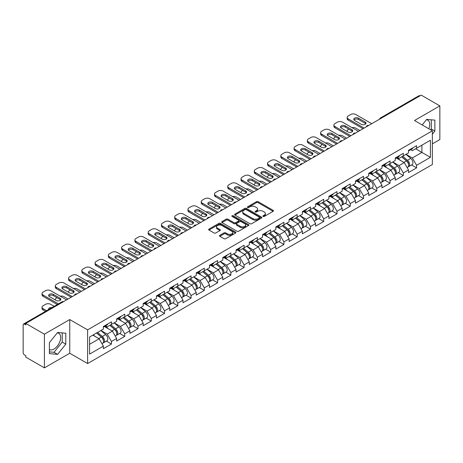 <?xml version="1.0" encoding="UTF-8"?>
<svg xmlns="http://www.w3.org/2000/svg" width="463" height="463" viewBox="0 0 463 463"><rect width="100%" height="100%" fill="white"/><g stroke="black" fill="none" stroke-linecap="round" stroke-linejoin="round"><path stroke-width="0.69" d="M263.117 216.441A0.828 0.475 0 0 0 264.286 216.441L273.153 211.319A1.181 0.683 0 0 0 273.5 210.839A1.181 0.683 0 0 0 273.153 210.358L258.128 201.683A1.181 0.683 0 0 0 256.461 201.683L247.589 206.805A0.828 0.475 0 0 0 247.346 207.14A0.828 0.475 0 0 0 247.589 207.476A0.828 0.475 0 0 0 248.758 207.476L249.904 206.816A3.779 2.182 0 0 1 255.252 206.816L256.502 207.54A3.779 2.182 0 0 1 257.607 209.079A3.779 2.182 0 0 1 256.502 210.624L255.356 211.284A0.828 0.475 0 0 0 255.113 211.62A0.828 0.475 0 0 0 255.356 211.961A0.828 0.475 0 0 0 256.519 211.961L257.671 211.296A3.779 2.182 0 0 1 263.013 211.296L264.263 212.019A3.779 2.182 0 0 1 265.368 213.559A3.779 2.182 0 0 1 264.263 215.104L263.117 215.764A0.828 0.475 0 0 0 262.874 216.105A0.828 0.475 0 0 0 263.117 216.441L263.117 215.764M49.385 349.513A9.382 5.417 120 0 0 54.021 349.015A9.382 5.417 120 0 0 60.149 340.751A9.382 5.417 120 0 0 58.708 333.233A9.382 5.417 120 0 0 57.325 332.81M426.4 119.72A9.382 5.417 -60 0 1 427.789 120.148A9.382 5.417 -60 0 1 428.842 128.789M219.815 235.32A1.181 0.683 0 0 0 219.468 235.8A1.181 0.683 0 0 0 219.815 236.286L224.028 238.717A1.181 0.683 0 0 0 225.701 238.717L235.551 233.034A1.181 0.683 0 0 0 235.893 232.548A1.181 0.683 0 0 0 235.551 232.067L220.527 223.392A1.181 0.683 0 0 0 218.854 223.392L209.004 229.081A1.181 0.683 0 0 0 208.657 229.561A1.181 0.683 0 0 0 209.004 230.042L214.097 232.982A1.181 0.683 0 0 0 215.764 232.982L219.983 230.551A1.181 0.683 0 0 0 220.33 230.065A1.181 0.683 0 0 0 219.983 229.584L217.46 228.126A3.16 1.823 0 0 1 216.534 226.841A3.16 1.823 0 0 1 218.484 225.157A3.16 1.823 0 0 1 221.922 225.55L231.813 231.263A3.16 1.823 0 0 1 232.739 232.548A3.16 1.823 0 0 1 230.788 234.232A3.16 1.823 0 0 1 227.35 233.838L225.701 232.889A1.181 0.683 0 0 0 224.028 232.889L219.815 235.32L219.815 236.286M69.751 319.557L44.407 334.188L25.789 323.434L421.226 95.129L439.85 105.882L414.507 120.513L432.367 130.826L87.611 329.87L69.751 319.557L69.751 353.24L87.611 363.548L87.611 329.87M249.991 223.727A1.181 0.683 0 0 0 251.658 223.727L261.508 218.044A1.181 0.683 0 0 0 261.855 217.564A1.181 0.683 0 0 0 261.508 217.078L246.484 208.402A1.181 0.683 0 0 0 244.817 208.402L234.967 214.091A1.181 0.683 0 0 0 234.619 214.572A1.181 0.683 0 0 0 234.967 215.058L249.991 223.727M232.414 216.62A0.828 0.475 0 0 1 233.254 216.736L248.515 225.545L238.682 231.222A1.181 0.683 0 0 1 237.01 231.222L221.985 222.547L221.985 221.586A1.181 0.683 0 0 0 221.638 222.066A1.181 0.683 0 0 0 221.985 222.547M221.985 221.586L226.199 219.149A1.181 0.683 0 0 1 227.871 219.149L233.965 222.668A1.181 0.683 0 0 0 235.632 222.668L238.428 221.054A1.181 0.683 0 0 0 238.775 220.573A1.181 0.683 0 0 0 238.428 220.093L232.085 216.429A0.828 0.475 0 0 1 231.841 216.094A0.828 0.475 0 0 1 232.351 215.648A0.828 0.475 0 0 1 233.254 215.752L248.527 224.572A1.181 0.683 0 0 1 248.874 225.053A1.181 0.683 0 0 1 248.527 225.539L248.527 224.572M87.611 363.548L432.367 164.504L432.367 130.826M106.421 341.121L111.467 344.032L111.467 341.48L107.213 334.112L100.922 330.484M111.467 344.032L103.388 348.697L103.388 346.145L89.567 354.12L89.567 337.035L103.388 329.06L103.388 326.502L111.467 321.837L111.467 324.395L116.653 321.397L116.653 318.845L124.732 314.18L124.732 316.733L129.918 313.74L129.918 311.188L137.997 306.523L137.997 309.076L143.183 306.078L143.183 303.525L151.262 298.861L151.262 301.413L156.453 298.421L156.453 295.869L164.533 291.204L164.533 293.756L169.718 290.758L169.718 288.206L177.798 283.541L177.798 286.099L182.983 283.101L182.983 280.549L191.063 275.884L191.063 278.437L196.248 275.444L196.248 272.892L204.328 268.227L204.328 270.78L209.519 267.782L209.519 265.23L217.598 260.565L217.598 263.117L222.784 260.125L222.784 257.573L230.863 252.908L230.863 255.46L236.049 252.462L236.049 249.91L244.128 245.245L244.128 247.798L249.314 244.805L249.314 242.253L257.393 237.588L257.393 240.141L262.585 237.149L262.585 234.591L270.664 229.932L270.664 232.484L275.85 229.486L275.85 226.934L283.929 222.269L283.929 224.821L289.115 221.829L289.115 219.277L297.194 214.612L297.194 217.164L302.38 214.166L302.38 211.614L310.459 206.949L310.459 209.502L315.65 206.51L315.65 203.957L323.73 199.293L323.73 201.845L328.915 198.847L328.915 196.295L336.995 191.63L336.995 194.188L342.18 191.19L342.18 188.638L350.26 183.973L350.26 186.525L355.445 183.533L355.445 180.981L363.524 176.316L363.524 178.868L368.716 175.871L368.716 173.318L376.789 168.654L376.789 171.206L381.981 168.214L381.981 165.661L390.06 160.997L390.06 163.549L395.246 160.551L395.246 157.999L403.325 153.334L403.325 155.886L408.511 152.894L408.511 150.342L416.59 145.677L416.59 148.229L430.411 140.254L430.411 157.339L416.59 165.314L412.342 157.952L406.045 154.318M411.543 164.955L416.59 167.866L416.59 165.314M416.59 167.866L408.511 172.531L408.511 169.979L403.325 172.977L399.071 165.609L392.78 161.975M398.278 172.618L403.325 175.529L403.325 172.977M403.325 175.529L395.246 180.194L395.246 177.642L390.06 180.634L385.806 173.272L379.515 169.637M385.013 180.275L390.06 183.186L390.06 180.634M390.06 183.186L381.981 187.851L381.981 185.298L376.789 188.296L372.541 180.929L366.245 177.294M371.748 187.932L376.789 190.849L376.789 188.296M376.789 190.849L368.716 195.513L368.716 192.961L363.524 195.953L359.276 188.586L352.98 184.957M358.478 195.594L363.524 198.505L363.524 195.953M363.524 198.505L355.445 203.17L355.445 200.618L350.26 203.61L346.006 196.248L339.715 192.614M345.213 203.251L350.26 206.168L350.26 203.61M350.26 206.168L342.18 210.833L342.18 208.275L336.995 211.273L332.741 203.905L326.45 200.276M331.948 210.914L336.995 213.825L336.995 211.273M336.995 213.825L328.915 218.49L328.915 215.937L323.73 218.93L319.476 211.568L313.179 207.933M318.683 218.571L323.73 221.482L323.73 218.93M323.73 221.482L315.65 226.147L315.65 223.594L310.459 226.592L306.211 219.225L299.914 215.59M305.412 226.228L310.459 229.144L310.459 226.592M310.459 229.144L302.38 233.809L302.38 231.257L297.194 234.249L292.94 226.887L286.649 223.253M292.147 233.89L297.194 236.801L297.194 234.249M297.194 236.801L289.115 241.466L289.115 238.914L283.929 241.912L279.675 234.544L273.384 230.91M278.882 241.547L283.929 244.464L283.929 241.912M283.929 244.464L275.85 249.129L275.85 246.571L270.664 249.569L266.41 242.201L260.113 238.572M265.617 249.21L270.664 252.121L270.664 249.569M270.664 252.121L262.585 256.786L262.585 254.233L257.393 257.225L253.145 249.864L246.848 246.229M252.347 256.867L257.393 259.778L257.393 257.225M257.393 259.778L249.314 264.442L249.314 261.89L244.128 264.888L239.875 257.521L233.584 253.886M239.082 264.529L244.128 267.44L244.128 264.888M244.128 267.44L236.049 272.105L236.049 269.553L230.863 272.545L226.61 265.183L220.319 261.549M225.817 272.186L230.863 275.097L230.863 272.545M230.863 275.097L222.784 279.762L222.784 277.21L217.598 280.208L213.345 272.84L207.048 269.206M212.552 279.843L217.598 282.76L217.598 280.208M217.598 282.76L209.519 287.425L209.519 284.872L204.328 287.864L200.08 280.497L193.783 276.868M199.287 287.506L204.328 290.417L204.328 287.864M204.328 290.417L196.248 295.081L196.248 292.529L191.063 295.521L186.809 288.16L180.518 284.525M186.016 295.162L191.063 298.079L191.063 295.521M191.063 298.079L182.983 302.738L182.983 300.186L177.798 303.184L173.544 295.816L167.253 292.188M172.751 302.825L177.798 305.736L177.798 303.184M177.798 305.736L169.718 310.401L169.718 307.849L164.533 310.841L160.279 303.479L153.988 299.845M159.486 310.482L164.533 313.393L164.533 310.841M164.533 313.393L156.453 318.058L156.453 315.506L151.262 318.503L147.014 311.136L140.717 307.501M146.221 318.139L151.262 321.056L151.262 318.503M151.262 321.056L143.183 325.72L143.183 323.168L137.997 326.16L133.743 318.799L127.452 315.164M132.95 325.802L137.997 328.713L137.997 326.16M137.997 328.713L129.918 333.377L129.918 330.825L124.732 333.817L120.478 326.456L114.187 322.821M119.686 333.458L124.732 336.375L124.732 333.817M124.732 336.375L116.653 341.04L116.653 338.482L111.467 341.48M105.57 325.9L107.213 326.849L111.467 324.395M107.213 334.112L112.399 331.12L104.464 326.537M116.653 338.482L112.399 331.12M118.835 318.237L120.478 319.186L124.732 316.733M120.478 326.456L125.664 323.458L117.729 318.88M129.918 330.825L125.664 323.458M132.1 310.58L133.743 311.53L137.997 309.076M133.743 318.799L138.935 315.801L130.994 311.217M143.183 323.168L138.935 315.801M145.37 302.924L147.014 303.873L151.262 301.413M147.014 311.136L152.2 308.144L144.265 303.56M156.453 315.506L152.2 308.144M158.635 295.261L160.279 296.21L164.533 293.756M160.279 303.479L165.465 300.481L157.53 295.898M169.718 307.849L165.465 300.481M171.9 287.604L173.544 288.553L177.798 286.099M173.544 295.816L178.73 292.824L170.795 288.241M182.983 300.186L178.73 292.824M185.165 279.941L186.809 280.891L191.063 278.437M186.809 288.16L192 285.162L184.06 280.584M196.248 292.529L192 285.162M198.436 272.285L200.08 273.234L204.328 270.78M200.08 280.497L205.265 277.505L197.331 272.921M209.519 284.872L205.265 277.505M211.701 264.622L213.345 265.571L217.598 263.117M213.345 272.84L218.53 269.848L210.596 265.264M222.784 277.21L218.53 269.848M224.966 256.965L226.61 257.914L230.863 255.46M226.61 265.183L231.795 262.185L223.861 257.602M236.049 269.553L231.795 262.185M238.231 249.308L239.875 250.257L244.128 247.798M239.875 257.521L245.066 254.528L237.125 249.945M249.314 261.89L245.066 254.528M251.502 241.645L253.145 242.595L257.393 240.141M253.145 249.864L258.331 246.866L250.396 242.288M262.585 254.233L258.331 246.866M264.767 233.989L266.41 234.938L270.664 232.484M266.41 242.201L271.596 239.209L263.661 234.625M275.85 246.571L271.596 239.209M278.031 226.326L279.675 227.275L283.929 224.821M279.675 234.544L284.861 231.546L276.926 226.968M289.115 238.914L284.861 231.546M291.296 218.669L292.94 219.618L297.194 217.164M292.94 226.887L298.131 223.889L290.191 219.306M302.38 231.257L298.131 223.889M304.567 211.012L306.211 211.961L310.459 209.502M306.211 219.225L311.396 216.233L303.456 211.649M315.65 223.594L311.396 216.233M317.832 203.35L319.476 204.299L323.73 201.845M319.476 211.568L324.661 208.57L316.727 203.986M328.915 215.937L324.661 208.57M331.097 195.693L332.741 196.642L336.995 194.188M332.741 203.905L337.926 200.913L329.992 196.329M342.18 208.275L337.926 200.913M344.362 188.03L346.006 188.979L350.26 186.525M346.006 196.248L351.197 193.25L343.257 188.672M355.445 200.618L351.197 193.25M357.633 180.373L359.276 181.322L363.524 178.868M359.276 188.586L364.462 185.594L356.522 181.01M368.716 192.961L364.462 185.594M370.898 172.716L372.541 173.666L376.789 171.206M372.541 180.929L377.727 177.937L369.792 173.353M381.981 185.298L377.727 177.937M384.163 165.054L385.806 166.003L390.06 163.549M385.806 173.272L390.992 170.274L383.057 165.69M395.246 177.642L390.992 170.274M397.428 157.397L399.071 158.346L403.325 155.886M399.071 165.609L404.263 162.617L396.322 158.033M408.511 169.979L404.263 162.617M419.953 95.864L381.425 118.106M380.881 118.424A1.806 1.042 120 0 1 381.344 118.059A1.806 1.042 60 0 0 380.441 117.972L418.963 95.731A1.806 1.042 60 0 1 419.866 95.818M410.693 149.734L412.342 150.683L416.59 148.229M412.342 157.952L421.909 152.425L421.909 145.162L430.411 140.254M415.612 148.797L430.411 157.339M432.367 143.883L439.85 139.566L439.85 105.882M44.407 334.188L44.407 367.871L25.789 357.118L25.789 355.642L24.423 354.861A1.806 1.042 -120 0 1 23.15 352.65L23.15 324.858A1.806 1.042 -120 0 1 23.526 324.036A1.806 1.042 -120 0 1 24.423 324.123L25.789 324.91L25.789 323.434M44.407 367.871L69.751 353.24M89.567 344.304L99.134 338.777L92.843 335.148M103.388 346.145L99.134 338.777M432.367 134.189L434.873 131.07L434.873 120.125L426.666 119.39L422.198 124.952M65.798 333.21L57.591 332.475L49.385 342.684L49.385 353.628L57.591 354.363L65.798 344.154L65.798 333.21M263.447 216.557L264.263 216.088A3.779 2.182 0 0 0 265.368 214.543L265.368 213.559M257.607 209.079L257.607 210.063A3.779 2.182 0 0 1 256.502 211.603L255.686 212.077M273.153 210.358L273.153 211.319L258.128 202.667A1.181 0.683 0 0 0 256.461 202.667L247.919 207.592M261.508 217.078L261.508 218.044L246.484 209.386A1.181 0.683 0 0 0 244.817 209.386L234.978 215.064L234.967 214.091M259.425 217.899A0.828 0.475 0 0 0 259.668 217.564A0.828 0.475 0 0 0 259.425 217.222L246.235 209.612A0.828 0.475 0 0 0 245.066 209.612L243.856 210.306A3.779 2.182 0 0 0 242.751 211.851A3.779 2.182 0 0 0 243.856 213.391L252.867 218.6A3.779 2.182 0 0 0 258.215 218.6L259.425 217.899L259.425 218.883A0.828 0.475 0 0 0 259.668 218.542L259.668 217.564M242.751 211.851L242.751 212.835A3.779 2.182 0 0 0 243.856 214.375L243.856 213.391M259.425 218.883L258.215 219.578A3.779 2.182 0 0 1 252.867 219.578L243.856 214.375M222.003 222.558L226.199 220.133L226.199 219.149M238.775 220.573L238.775 221.557A1.181 0.683 0 0 1 238.428 222.037L235.632 223.652A1.181 0.683 0 0 1 233.965 223.652L227.871 220.133A1.181 0.683 0 0 0 226.199 220.133M240.285 226.32A3.16 1.823 0 0 0 243.729 226.714A3.16 1.823 0 0 0 245.679 225.03A3.16 1.823 0 0 0 244.753 223.745L241.269 221.731A1.181 0.683 0 0 0 239.597 221.731L236.801 223.345A1.181 0.683 0 0 0 236.454 223.826A1.181 0.683 0 0 0 236.801 224.306L240.285 226.32L240.285 227.304A3.16 1.823 0 0 0 243.729 227.698A3.16 1.823 0 0 0 245.679 226.013L245.679 225.03M236.454 223.826L236.454 224.81A1.181 0.683 0 0 0 236.801 225.29L236.801 224.306M240.285 227.304L236.801 225.29M232.739 232.548L232.739 233.531A3.16 1.823 0 0 1 230.788 235.216A3.16 1.823 0 0 1 227.35 234.822L225.701 233.867A1.181 0.683 0 0 0 224.028 233.867L219.832 236.292M216.534 226.841L216.534 227.819A3.16 1.823 0 0 0 217.46 229.11L217.46 228.126M219.966 230.557L217.46 229.11M235.534 233.039L220.527 224.376A1.181 0.683 0 0 0 218.854 224.376L209.021 230.053L209.004 229.081M430.642 129.831L431.302 129.003L431.302 119.807M431.302 129.003L434.873 131.07M49.385 351.886L54.021 352.297L62.227 342.088L62.227 332.891M62.227 342.088L65.798 344.154M54.021 352.297L57.591 354.363M407.498 161.639L406.908 161.298M408.262 166.697A3.97 2.292 -120 0 0 408.841 166.518A3.97 2.292 -120 0 0 409.552 163.746A3.97 2.292 -120 0 0 407.486 160.291L402.7 156.251M408.841 166.518L412.111 164.631A3.97 2.292 -120 0 0 412.828 161.853A3.97 2.292 -120 0 0 410.756 158.398L405.97 154.358M401.774 156.783L407.237 161.39A2.408 1.389 60 0 1 408.534 164.353M359.913 130.531L355.787 128.147A3.606 2.083 0 0 0 352.042 127.655M348.859 129.206L348.217 129.571A3.606 2.083 0 0 0 347.163 131.046A3.606 2.083 0 0 0 347.256 131.521M407.093 167.525L407.816 167.108A3.97 2.292 -120 0 0 408.534 164.336A3.97 2.292 -120 0 0 406.462 160.875L401.676 156.841M400.298 160.325L397.069 157.605M353.975 119.923A2.766 1.597 180 0 1 358.466 119.437L365.185 123.314A2.766 1.597 180 0 1 365.764 123.806M363.056 128.714L348.217 120.148A3.606 2.083 180 0 1 347.163 118.673L347.163 117.394A3.606 2.083 0 0 0 348.217 118.869L348.217 120.148M409.576 149.728A3.97 2.292 60 0 1 408.841 150.805A3.97 2.292 60 0 1 408.511 150.944M412.851 147.836A3.97 2.292 60 0 1 412.111 148.918L408.841 150.805M347.163 117.394A3.606 2.083 0 0 1 348.217 115.924L350.682 114.5A3.606 2.083 0 0 1 355.787 114.5L371.731 123.708M364.161 128.077L348.217 118.869M358.466 118.158L365.185 122.035A2.766 1.597 180 0 1 365.996 123.164A2.766 1.597 180 0 1 364.288 124.64A2.766 1.597 180 0 1 361.273 124.292L354.554 120.415A2.766 1.597 180 0 1 353.744 119.286A2.766 1.597 180 0 1 355.451 117.81A2.766 1.597 180 0 1 358.466 118.158L358.466 119.437M394.233 169.296L393.637 168.954M394.997 174.36A3.97 2.292 -120 0 0 395.57 174.181A3.97 2.292 -120 0 0 396.287 171.403A3.97 2.292 -120 0 0 394.221 167.947L389.435 163.908M395.57 174.181L398.846 172.288A3.97 2.292 -120 0 0 399.557 169.516A3.97 2.292 -120 0 0 397.491 166.055L392.705 162.021M388.509 164.44L393.972 169.047A2.408 1.389 60 0 1 395.269 172.01M346.642 138.188L342.522 135.809A3.606 2.083 0 0 0 338.777 135.318M335.588 136.863L334.952 137.233A3.606 2.083 0 0 0 333.898 138.703A3.606 2.083 0 0 0 333.991 139.184M393.828 175.188L394.551 174.765A3.97 2.292 -120 0 0 395.263 171.993A3.97 2.292 -120 0 0 393.197 168.538L388.411 164.498M387.033 167.988L383.804 165.262M380.968 176.959L380.372 176.611M381.726 182.017A3.97 2.292 -120 0 0 382.305 181.837A3.97 2.292 -120 0 0 383.017 179.065A3.97 2.292 -120 0 0 380.951 175.61L376.164 171.57M382.305 181.837L385.581 179.945A3.97 2.292 -120 0 0 386.292 177.173A3.97 2.292 -120 0 0 384.226 173.718L379.44 169.678M375.244 172.103L380.702 176.71A2.408 1.389 60 0 1 382.004 179.673M333.377 145.851L329.257 143.466A3.606 2.083 0 0 0 325.512 142.974M322.323 144.525L321.687 144.89A3.606 2.083 0 0 0 320.627 146.366A3.606 2.083 0 0 0 320.726 146.84M380.563 182.844L381.286 182.428A3.97 2.292 -120 0 0 381.998 179.656A3.97 2.292 -120 0 0 379.932 176.195L375.146 172.161M373.768 175.645L370.533 172.919M367.703 184.615L367.107 184.274M368.461 189.674A3.97 2.292 -120 0 0 369.04 189.494A3.97 2.292 -120 0 0 369.752 186.722A3.97 2.292 -120 0 0 367.686 183.267L362.899 179.227M369.04 189.494L372.316 187.608A3.97 2.292 -120 0 0 373.028 184.835A3.97 2.292 -120 0 0 370.961 181.374L366.175 177.341M361.979 179.76L367.437 184.367A2.408 1.389 60 0 1 368.733 187.33M320.112 153.508L315.986 151.129A3.606 2.083 0 0 0 312.241 150.631M309.058 152.182L308.422 152.553A3.606 2.083 0 0 0 307.363 154.023A3.606 2.083 0 0 0 307.461 154.497M367.298 190.501L368.021 190.085A3.97 2.292 -120 0 0 368.733 187.312A3.97 2.292 -120 0 0 366.667 183.857L361.881 179.818M360.498 183.307L357.268 180.582M354.432 192.278L353.842 191.931M355.196 197.336A3.97 2.292 -120 0 0 355.775 197.157A3.97 2.292 -120 0 0 356.487 194.385A3.97 2.292 -120 0 0 354.421 190.924L349.634 186.89M355.775 197.157L359.045 195.264A3.97 2.292 -120 0 0 359.763 192.492A3.97 2.292 -120 0 0 357.691 189.037L352.91 184.997M348.708 187.422L354.172 192.023A2.408 1.389 60 0 1 355.468 194.992M306.847 161.165L302.721 158.786A3.606 2.083 0 0 0 298.976 158.294M295.793 159.839L295.151 160.21A3.606 2.083 0 0 0 294.098 161.685A3.606 2.083 0 0 0 294.19 162.16M354.027 198.164L354.751 197.747A3.97 2.292 -120 0 0 355.468 194.975A3.97 2.292 -120 0 0 353.396 191.514L348.61 187.474M347.233 190.964L344.003 188.238M341.167 199.935L340.571 199.594M341.931 204.993A3.97 2.292 -120 0 0 342.504 204.814A3.97 2.292 -120 0 0 343.222 202.042A3.97 2.292 -120 0 0 341.156 198.586L336.37 194.547M342.504 204.814L345.78 202.927A3.97 2.292 -120 0 0 346.492 200.155A3.97 2.292 -120 0 0 344.426 196.694L339.639 192.654M335.444 195.079L340.907 199.686A2.408 1.389 60 0 1 342.203 202.649M293.577 168.827L289.456 166.443A3.606 2.083 0 0 0 285.712 165.951M282.523 167.502L281.886 167.866A3.606 2.083 0 0 0 280.833 169.342A3.606 2.083 0 0 0 280.925 169.817M340.762 205.821L341.486 205.404A3.97 2.292 -120 0 0 342.198 202.632A3.97 2.292 -120 0 0 340.131 199.177L335.345 195.137M333.968 198.627L330.738 195.901M340.71 127.585A2.766 1.597 180 0 1 345.201 127.093L351.921 130.971A2.766 1.597 180 0 1 352.499 131.463M349.791 136.371L334.952 127.805A3.606 2.083 180 0 1 333.898 126.33L333.898 125.056A3.606 2.083 0 0 0 334.952 126.526L334.952 127.805M396.311 157.385A3.97 2.292 60 0 1 395.57 158.468A3.97 2.292 60 0 1 395.246 158.601M399.586 155.493A3.97 2.292 60 0 1 398.846 156.575L395.57 158.468M333.898 125.056A3.606 2.083 0 0 1 334.952 123.58L337.417 122.157A3.606 2.083 0 0 1 342.522 122.157L358.466 131.365M350.896 135.734L334.952 126.526M345.201 125.814L351.921 129.698A2.766 1.597 180 0 1 352.731 130.826A2.766 1.597 180 0 1 351.018 132.302A2.766 1.597 180 0 1 348.008 131.955L341.289 128.077A2.766 1.597 180 0 1 340.479 126.949A2.766 1.597 180 0 1 342.186 125.473A2.766 1.597 180 0 1 345.201 125.814L345.201 127.093M327.439 135.242A2.766 1.597 180 0 1 331.93 134.75L338.65 138.634A2.766 1.597 180 0 1 339.229 139.12M336.526 144.034L321.687 135.462A3.606 2.083 180 0 1 320.627 133.992L320.627 132.713A3.606 2.083 0 0 0 321.687 134.189L321.687 135.462M383.046 165.042A3.97 2.292 60 0 1 382.305 166.124A3.97 2.292 60 0 1 381.981 166.263M386.321 163.155A3.97 2.292 60 0 1 385.581 164.238L382.305 166.124M320.627 132.713A3.606 2.083 0 0 1 321.687 131.243L324.152 129.819A3.606 2.083 0 0 1 329.257 129.819L345.201 139.022M337.631 143.391L321.687 134.189M331.93 133.477L338.65 137.355A2.766 1.597 180 0 1 339.46 138.483A2.766 1.597 180 0 1 337.753 139.959A2.766 1.597 180 0 1 334.737 139.612L328.024 135.734A2.766 1.597 180 0 1 327.214 134.606A2.766 1.597 180 0 1 328.921 133.13A2.766 1.597 180 0 1 331.93 133.477L331.93 134.75M314.174 142.905A2.766 1.597 180 0 1 318.666 142.413L325.385 146.291A2.766 1.597 180 0 1 325.964 146.783M323.261 151.69L308.422 143.125A3.606 2.083 180 0 1 307.363 141.649L307.363 140.376A3.606 2.083 0 0 0 308.422 141.846L308.422 143.125M369.781 172.705A3.97 2.292 60 0 1 369.04 173.787A3.97 2.292 60 0 1 368.716 173.92M373.051 170.812A3.97 2.292 60 0 1 372.316 171.895L369.04 173.787M307.363 140.376A3.606 2.083 0 0 1 308.422 138.9L310.887 137.476A3.606 2.083 0 0 1 315.986 137.476L331.93 146.684M324.366 151.054L308.422 141.846M318.666 141.134L325.385 145.012A2.766 1.597 180 0 1 326.195 146.146A2.766 1.597 180 0 1 324.488 147.616A2.766 1.597 180 0 1 321.472 147.275L314.753 143.391A2.766 1.597 180 0 1 313.943 142.263A2.766 1.597 180 0 1 315.65 140.787A2.766 1.597 180 0 1 318.666 141.134L318.666 142.413M300.909 150.562A2.766 1.597 180 0 1 305.401 150.07L312.12 153.947A2.766 1.597 180 0 1 312.699 154.439M309.99 159.353L295.151 150.782A3.606 2.083 180 0 1 294.098 149.312L294.098 148.033A3.606 2.083 0 0 0 295.151 149.508L295.151 150.782M356.51 180.362A3.97 2.292 60 0 1 355.775 181.444A3.97 2.292 60 0 1 355.445 181.577M359.786 178.475A3.97 2.292 60 0 1 359.045 179.557L355.775 181.444M294.098 148.033A3.606 2.083 0 0 1 295.151 146.563L297.616 145.139A3.606 2.083 0 0 1 302.721 145.139L318.666 154.341M311.095 158.711L295.151 149.508M305.401 148.797L312.12 152.674A2.766 1.597 180 0 1 312.93 153.803A2.766 1.597 180 0 1 311.223 155.279A2.766 1.597 180 0 1 308.208 154.931L301.488 151.054A2.766 1.597 180 0 1 300.678 149.925A2.766 1.597 180 0 1 302.385 148.449A2.766 1.597 180 0 1 305.401 148.797L305.401 150.07M287.645 158.219A2.766 1.597 180 0 1 292.136 157.733L298.855 161.61A2.766 1.597 180 0 1 299.434 162.102M296.725 167.01L281.886 158.444A3.606 2.083 180 0 1 280.833 156.969L280.833 155.695A3.606 2.083 0 0 0 281.886 157.165L281.886 158.444M343.245 188.024A3.97 2.292 60 0 1 342.504 189.107A3.97 2.292 60 0 1 342.18 189.24M346.521 186.132A3.97 2.292 60 0 1 345.78 187.214L342.504 189.107M280.833 155.695A3.606 2.083 0 0 1 281.886 154.22L284.351 152.796A3.606 2.083 0 0 1 289.456 152.796L305.401 162.004M297.831 166.373L281.886 157.165M292.136 156.453L298.855 160.331A2.766 1.597 180 0 1 299.665 161.46A2.766 1.597 180 0 1 297.952 162.935A2.766 1.597 180 0 1 294.943 162.588L288.223 158.711A2.766 1.597 180 0 1 287.413 157.582A2.766 1.597 180 0 1 289.12 156.106A2.766 1.597 180 0 1 292.136 156.453L292.136 157.733M327.902 207.592L327.306 207.25M328.661 212.656A3.97 2.292 -120 0 0 329.239 212.476A3.97 2.292 -120 0 0 329.951 209.704A3.97 2.292 -120 0 0 327.885 206.243L323.099 202.204M329.239 212.476L332.515 210.584A3.97 2.292 -120 0 0 333.227 207.812A3.97 2.292 -120 0 0 331.161 204.357L326.374 200.317M322.179 202.736L327.636 207.343A2.408 1.389 60 0 1 328.938 210.306M280.312 176.484L276.191 174.105A3.606 2.083 0 0 0 272.447 173.613M269.258 175.159L268.621 175.529A3.606 2.083 0 0 0 267.562 176.999A3.606 2.083 0 0 0 267.66 177.479M327.497 213.484L328.221 213.067A3.97 2.292 -120 0 0 328.933 210.289A3.97 2.292 -120 0 0 326.866 206.834L322.08 202.794M320.703 206.284L317.468 203.558M274.374 165.881A2.766 1.597 180 0 1 278.865 165.389L285.584 169.267A2.766 1.597 180 0 1 286.163 169.759M283.46 174.667L268.621 166.101A3.606 2.083 180 0 1 267.562 164.631L267.562 163.352A3.606 2.083 0 0 0 268.621 164.822L268.621 166.101M329.98 195.681A3.97 2.292 60 0 1 329.239 196.763A3.97 2.292 60 0 1 328.915 196.897M333.256 193.794A3.97 2.292 60 0 1 332.515 194.871L329.239 196.763M267.562 163.352A3.606 2.083 0 0 1 268.621 161.876L271.087 160.453A3.606 2.083 0 0 1 276.191 160.453L292.136 169.661M284.566 174.03L268.621 164.822M278.865 164.11L285.584 167.994A2.766 1.597 180 0 1 286.394 169.122A2.766 1.597 180 0 1 284.687 170.598A2.766 1.597 180 0 1 281.672 170.251L274.958 166.373A2.766 1.597 180 0 1 274.148 165.245A2.766 1.597 180 0 1 275.855 163.769A2.766 1.597 180 0 1 278.865 164.11L278.865 165.389M314.637 215.254L314.041 214.907M315.396 220.313A3.97 2.292 -120 0 0 315.974 220.133A3.97 2.292 -120 0 0 316.686 217.361A3.97 2.292 -120 0 0 314.62 213.906L309.834 209.866M315.974 220.133L319.25 218.247A3.97 2.292 -120 0 0 319.962 215.469A3.97 2.292 -120 0 0 317.896 212.013L313.11 207.974M308.914 210.399L314.371 215.006A2.408 1.389 60 0 1 315.668 217.969M267.047 184.147L262.92 181.762A3.606 2.083 0 0 0 259.176 181.27M255.993 182.821L255.356 183.186A3.606 2.083 0 0 0 254.297 184.662A3.606 2.083 0 0 0 254.395 185.136M314.232 221.14L314.956 220.724A3.97 2.292 -120 0 0 315.668 217.951A3.97 2.292 -120 0 0 313.601 214.491L308.815 210.457M307.432 213.941L304.203 211.221M261.109 173.538A2.766 1.597 180 0 1 265.6 173.046L272.319 176.93A2.766 1.597 180 0 1 272.898 177.416M270.195 182.329L255.356 173.758A3.606 2.083 180 0 1 254.297 172.288L254.297 171.009A3.606 2.083 0 0 0 255.356 172.485L255.356 173.758M316.715 203.344A3.97 2.292 60 0 1 315.974 204.42A3.97 2.292 60 0 1 315.65 204.559M319.985 201.451A3.97 2.292 60 0 1 319.25 202.534L315.974 204.42M254.297 171.009A3.606 2.083 0 0 1 255.356 169.539L257.822 168.115A3.606 2.083 0 0 1 262.92 168.115L278.865 177.323M271.301 181.693L255.356 172.485M265.6 171.773L272.319 175.651A2.766 1.597 180 0 1 273.129 176.779A2.766 1.597 180 0 1 271.422 178.255A2.766 1.597 180 0 1 268.407 177.908L261.688 174.03A2.766 1.597 180 0 1 260.877 172.902A2.766 1.597 180 0 1 262.585 171.426A2.766 1.597 180 0 1 265.6 171.773L265.6 173.046M301.367 222.911L300.776 222.57M302.131 227.97A3.97 2.292 -120 0 0 302.709 227.796A3.97 2.292 -120 0 0 303.421 225.018A3.97 2.292 -120 0 0 301.355 221.563L296.569 217.523M302.709 227.796L305.979 225.903A3.97 2.292 -120 0 0 306.697 223.131A3.97 2.292 -120 0 0 304.631 219.67L299.845 215.636M295.649 218.056L301.106 222.662A2.408 1.389 60 0 1 302.403 225.626M253.782 191.804L249.655 189.425A3.606 2.083 0 0 0 245.911 188.933M242.728 190.478L242.085 190.849A3.606 2.083 0 0 0 241.032 192.319A3.606 2.083 0 0 0 241.125 192.793M300.962 228.797L301.685 228.381A3.97 2.292 -120 0 0 302.403 225.608A3.97 2.292 -120 0 0 300.331 222.153L295.544 218.114M294.167 221.603L290.938 218.877M247.844 181.201A2.766 1.597 180 0 1 252.335 180.709L259.054 184.587A2.766 1.597 180 0 1 259.633 185.078M256.924 189.986L242.085 181.421A3.606 2.083 180 0 1 241.032 179.945L241.032 178.672A3.606 2.083 0 0 0 242.085 180.142L242.085 181.421M303.444 211.001A3.97 2.292 60 0 1 302.709 212.083A3.97 2.292 60 0 1 302.38 212.216M306.72 209.108A3.97 2.292 60 0 1 305.979 210.19L302.709 212.083M241.032 178.672A3.606 2.083 0 0 1 242.085 177.196L244.557 175.772A3.606 2.083 0 0 1 249.655 175.772L265.6 184.98M258.03 189.35L242.085 180.142M252.335 179.43L259.054 183.307A2.766 1.597 180 0 1 259.865 184.442A2.766 1.597 180 0 1 258.157 185.918A2.766 1.597 180 0 1 255.142 185.57L248.423 181.693A2.766 1.597 180 0 1 247.612 180.558A2.766 1.597 180 0 1 249.32 179.083A2.766 1.597 180 0 1 252.335 179.43L252.335 180.709M288.102 230.574L287.506 230.227M288.866 235.632A3.97 2.292 -120 0 0 289.439 235.453A3.97 2.292 -120 0 0 290.156 232.681A3.97 2.292 -120 0 0 288.09 229.22L283.304 225.186M289.439 235.453L292.714 233.56A3.97 2.292 -120 0 0 293.426 230.788A3.97 2.292 -120 0 0 291.36 227.333L286.574 223.293M282.378 225.718L287.841 230.325A2.408 1.389 60 0 1 289.138 233.288M240.517 199.466L236.39 197.082A3.606 2.083 0 0 0 232.646 196.59M229.457 198.141L228.82 198.505A3.606 2.083 0 0 0 227.767 199.981A3.606 2.083 0 0 0 227.86 200.456M287.697 236.46L288.42 236.043A3.97 2.292 -120 0 0 289.132 233.271A3.97 2.292 -120 0 0 287.066 229.81L282.28 225.776M280.902 229.26L277.673 226.534M234.579 188.858A2.766 1.597 180 0 1 239.07 188.366L245.789 192.243A2.766 1.597 180 0 1 246.368 192.735M243.66 197.649L228.82 189.078A3.606 2.083 180 0 1 227.767 187.608L227.767 186.329A3.606 2.083 0 0 0 228.82 187.804L228.82 189.078M290.179 218.658A3.97 2.292 60 0 1 289.439 219.74A3.97 2.292 60 0 1 289.115 219.873M293.455 216.771A3.97 2.292 60 0 1 292.714 217.853L289.439 219.74M227.767 186.329A3.606 2.083 0 0 1 228.82 184.859L231.286 183.435A3.606 2.083 0 0 1 236.39 183.435L252.335 192.637M244.765 197.006L228.82 187.804M239.07 187.093L245.789 190.97A2.766 1.597 180 0 1 246.6 192.099A2.766 1.597 180 0 1 244.892 193.575A2.766 1.597 180 0 1 241.877 193.227L235.158 189.35A2.766 1.597 180 0 1 234.347 188.221A2.766 1.597 180 0 1 236.055 186.745A2.766 1.597 180 0 1 239.07 187.093L239.07 188.366M274.837 238.231L274.241 237.889M275.601 243.289A3.97 2.292 -120 0 0 276.174 243.11A3.97 2.292 -120 0 0 276.886 240.338A3.97 2.292 -120 0 0 274.819 236.882L270.033 232.843M276.174 243.11L279.449 241.223A3.97 2.292 -120 0 0 280.161 238.451A3.97 2.292 -120 0 0 278.095 234.99L273.309 230.956M269.113 233.375L274.571 237.982A2.408 1.389 60 0 1 275.873 240.945M227.246 207.123L223.125 204.744A3.606 2.083 0 0 0 219.381 204.247M216.192 205.798L215.555 206.168A3.606 2.083 0 0 0 214.496 207.638A3.606 2.083 0 0 0 214.595 208.113M274.432 244.117L275.155 243.7A3.97 2.292 -120 0 0 275.867 240.928A3.97 2.292 -120 0 0 273.801 237.473L269.015 233.433M267.637 236.923L264.402 234.197M221.308 196.52A2.766 1.597 180 0 1 225.805 196.028L232.519 199.906A2.766 1.597 180 0 1 233.097 200.398M230.395 205.306L215.555 196.74A3.606 2.083 180 0 1 214.496 195.264L214.496 193.991A3.606 2.083 0 0 0 215.555 195.461L215.555 196.74M276.915 226.32A3.97 2.292 60 0 1 276.174 227.402A3.97 2.292 60 0 1 275.85 227.536M280.19 224.428A3.97 2.292 60 0 1 279.449 225.51L276.174 227.402M214.496 193.991A3.606 2.083 0 0 1 215.555 192.515L218.021 191.092A3.606 2.083 0 0 1 223.125 191.092L239.07 200.3M231.5 204.669L215.555 195.461M225.805 194.749L232.519 198.627A2.766 1.597 180 0 1 233.329 199.756A2.766 1.597 180 0 1 231.622 201.231A2.766 1.597 180 0 1 228.606 200.89L221.893 197.006A2.766 1.597 180 0 1 221.082 195.878A2.766 1.597 180 0 1 222.79 194.402A2.766 1.597 180 0 1 225.805 194.749L225.805 196.028M261.572 245.894L260.976 245.546M262.33 250.952A3.97 2.292 -120 0 0 262.909 250.772A3.97 2.292 -120 0 0 263.621 248A3.97 2.292 -120 0 0 261.554 244.539L256.768 240.505M262.909 250.772L266.184 248.88A3.97 2.292 -120 0 0 266.896 246.108A3.97 2.292 -120 0 0 264.83 242.653L260.044 238.613M255.848 241.038L261.306 245.639A2.408 1.389 60 0 1 262.608 248.602M213.981 214.78L209.855 212.401A3.606 2.083 0 0 0 206.11 211.909M202.927 213.455L202.29 213.825A3.606 2.083 0 0 0 201.231 215.295A3.606 2.083 0 0 0 201.33 215.775M261.167 251.779L261.89 251.363A3.97 2.292 -120 0 0 262.602 248.585A3.97 2.292 -120 0 0 260.536 245.13L255.75 241.09M254.366 244.58L251.137 241.854M208.043 204.177A2.766 1.597 180 0 1 212.534 203.685L219.254 207.563A2.766 1.597 180 0 1 219.832 208.055M217.13 212.963L202.29 204.397A3.606 2.083 180 0 1 201.231 202.927L201.231 201.648A3.606 2.083 0 0 0 202.29 203.124L202.29 204.397M263.65 233.977A3.97 2.292 60 0 1 262.909 235.059A3.97 2.292 60 0 1 262.585 235.192M266.919 232.09A3.97 2.292 60 0 1 266.184 233.167L262.909 235.059M201.231 201.648A3.606 2.083 0 0 1 202.29 200.178L204.756 198.754A3.606 2.083 0 0 1 209.855 198.754L225.799 207.956M218.235 212.326L202.29 203.124M212.534 202.412L219.254 206.29A2.766 1.597 180 0 1 220.064 207.418A2.766 1.597 180 0 1 218.357 208.894A2.766 1.597 180 0 1 215.341 208.547L208.622 204.669A2.766 1.597 180 0 1 207.812 203.541A2.766 1.597 180 0 1 209.519 202.065A2.766 1.597 180 0 1 212.534 202.412L212.534 203.685M248.307 253.55L247.711 253.209M249.065 258.609A3.97 2.292 -120 0 0 249.644 258.429A3.97 2.292 -120 0 0 250.356 255.657A3.97 2.292 -120 0 0 248.29 252.202L243.503 248.162M249.644 258.429L252.914 256.543A3.97 2.292 -120 0 0 253.631 253.765A3.97 2.292 -120 0 0 251.565 250.309L246.779 246.27M242.583 248.695L248.041 253.302A2.408 1.389 60 0 1 249.337 256.265M200.716 222.443L196.59 220.058A3.606 2.083 0 0 0 192.845 219.566M189.662 221.117L189.02 221.482A3.606 2.083 0 0 0 187.966 222.958A3.606 2.083 0 0 0 188.059 223.432M247.896 259.436L248.619 259.02A3.97 2.292 -120 0 0 249.337 256.247A3.97 2.292 -120 0 0 247.265 252.786L242.485 248.753M241.101 252.237L237.872 249.516M194.778 211.834A2.766 1.597 180 0 1 199.269 211.348L205.989 215.226A2.766 1.597 180 0 1 206.567 215.717M203.859 220.625L189.02 212.06A3.606 2.083 180 0 1 187.966 210.584L187.966 209.305A3.606 2.083 0 0 0 189.02 210.781L189.02 212.06M250.379 241.64A3.97 2.292 60 0 1 249.644 242.716A3.97 2.292 60 0 1 249.314 242.855M253.655 239.747A3.97 2.292 60 0 1 252.914 240.829L249.644 242.716M187.966 209.305A3.606 2.083 0 0 1 189.02 207.835L191.491 206.411A3.606 2.083 0 0 1 196.59 206.411L212.534 215.619M204.964 219.989L189.02 210.781M199.269 210.069L205.989 213.947A2.766 1.597 180 0 1 206.799 215.075A2.766 1.597 180 0 1 205.092 216.551A2.766 1.597 180 0 1 202.076 216.204L195.357 212.326A2.766 1.597 180 0 1 194.547 211.197A2.766 1.597 180 0 1 196.254 209.722A2.766 1.597 180 0 1 199.269 210.069L199.269 211.348M235.036 261.207L234.44 260.866M235.8 266.271A3.97 2.292 -120 0 0 236.373 266.092A3.97 2.292 -120 0 0 237.091 263.314A3.97 2.292 -120 0 0 235.025 259.859L230.238 255.819M236.373 266.092L239.649 264.199A3.97 2.292 -120 0 0 240.361 261.427A3.97 2.292 -120 0 0 238.295 257.966L233.508 253.932M229.312 256.352L234.776 260.958A2.408 1.389 60 0 1 236.072 263.922M187.451 230.099L183.325 227.721A3.606 2.083 0 0 0 179.58 227.229M176.391 228.774L175.755 229.144A3.606 2.083 0 0 0 174.701 230.615A3.606 2.083 0 0 0 174.794 231.095M234.631 267.099L235.354 266.676A3.97 2.292 -120 0 0 236.066 263.904A3.97 2.292 -120 0 0 234 260.449L229.214 256.409M227.837 259.899L224.607 257.173M181.513 219.497A2.766 1.597 180 0 1 186.004 219.005L192.724 222.882A2.766 1.597 180 0 1 193.303 223.374M190.594 228.282L175.755 219.717A3.606 2.083 180 0 1 174.701 218.241L174.701 216.968A3.606 2.083 0 0 0 175.755 218.438L175.755 219.717M237.114 249.297A3.97 2.292 60 0 1 236.373 250.379A3.97 2.292 60 0 1 236.049 250.512M240.39 247.404A3.97 2.292 60 0 1 239.649 248.486L236.373 250.379M174.701 216.968A3.606 2.083 0 0 1 175.755 215.492L178.22 214.068A3.606 2.083 0 0 1 183.325 214.068L199.269 223.276M191.699 227.646L175.755 218.438M186.004 217.726L192.724 221.609A2.766 1.597 180 0 1 193.534 222.738A2.766 1.597 180 0 1 191.827 224.214A2.766 1.597 180 0 1 188.811 223.866L182.092 219.989A2.766 1.597 180 0 1 181.282 218.854A2.766 1.597 180 0 1 182.989 217.384A2.766 1.597 180 0 1 186.004 217.726L186.004 219.005M221.771 268.87L221.175 268.523M222.535 273.928A3.97 2.292 -120 0 0 223.108 273.749A3.97 2.292 -120 0 0 223.82 270.977A3.97 2.292 -120 0 0 221.754 267.521L216.968 263.482M223.108 273.749L226.384 271.856A3.97 2.292 -120 0 0 227.096 269.084A3.97 2.292 -120 0 0 225.03 265.629L220.243 261.589M216.047 264.014L221.505 268.621A2.408 1.389 60 0 1 222.807 271.584M174.181 237.762L170.06 235.378A3.606 2.083 0 0 0 166.315 234.886M163.126 236.437L162.49 236.801A3.606 2.083 0 0 0 161.431 238.277A3.606 2.083 0 0 0 161.529 238.752M221.366 274.756L222.09 274.339A3.97 2.292 -120 0 0 222.801 271.567A3.97 2.292 -120 0 0 220.735 268.106L215.949 264.072M214.572 267.556L211.336 264.83M168.243 227.154A2.766 1.597 180 0 1 172.74 226.662L179.453 230.545A2.766 1.597 180 0 1 180.038 231.031M177.329 235.945L162.49 227.374A3.606 2.083 180 0 1 161.431 225.903L161.431 224.624A3.606 2.083 0 0 0 162.49 226.1L162.49 227.374M223.849 256.953A3.97 2.292 60 0 1 223.108 258.036A3.97 2.292 60 0 1 222.784 258.175M227.125 255.067A3.97 2.292 60 0 1 226.384 256.149L223.108 258.036M161.431 224.624A3.606 2.083 0 0 1 162.49 223.154L164.955 221.731A3.606 2.083 0 0 1 170.06 221.731L186.004 230.933M178.434 235.302L162.49 226.1M172.74 225.388L179.453 229.266A2.766 1.597 180 0 1 180.263 230.395A2.766 1.597 180 0 1 178.556 231.87A2.766 1.597 180 0 1 175.541 231.523L168.827 227.646A2.766 1.597 180 0 1 168.017 226.517A2.766 1.597 180 0 1 169.724 225.041A2.766 1.597 180 0 1 172.74 225.388L172.74 226.662M208.506 276.527L207.91 276.185M209.264 281.585A3.97 2.292 -120 0 0 209.843 281.406A3.97 2.292 -120 0 0 210.555 278.633A3.97 2.292 -120 0 0 208.489 275.178L203.703 271.139M209.843 281.406L213.119 279.519A3.97 2.292 -120 0 0 213.831 276.747A3.97 2.292 -120 0 0 211.765 273.286L206.978 269.252M202.782 271.671L208.24 276.278A2.408 1.389 60 0 1 209.542 279.241M160.916 245.419L156.789 243.04A3.606 2.083 0 0 0 153.045 242.543M149.862 244.094L149.225 244.464A3.606 2.083 0 0 0 148.166 245.934A3.606 2.083 0 0 0 148.264 246.409M208.101 282.413L208.825 281.996A3.97 2.292 -120 0 0 209.536 279.224A3.97 2.292 -120 0 0 207.47 275.769L202.684 271.729M201.301 275.219L198.071 272.493M154.978 234.816A2.766 1.597 180 0 1 159.469 234.324L166.188 238.202A2.766 1.597 180 0 1 166.767 238.694M164.064 243.602L149.225 235.036A3.606 2.083 180 0 1 148.166 233.56L148.166 232.287A3.606 2.083 0 0 0 149.225 233.757L149.225 235.036M210.584 264.616A3.97 2.292 60 0 1 209.843 265.698A3.97 2.292 60 0 1 209.519 265.831M213.854 262.724A3.97 2.292 60 0 1 213.119 263.806L209.843 265.698M148.166 232.287A3.606 2.083 0 0 1 149.225 230.811L151.69 229.388A3.606 2.083 0 0 1 156.789 229.388L172.74 238.595M165.169 242.965L149.225 233.757M159.469 233.045L166.188 236.923A2.766 1.597 180 0 1 166.998 238.057A2.766 1.597 180 0 1 165.291 239.527A2.766 1.597 180 0 1 162.276 239.186L155.556 235.302A2.766 1.597 180 0 1 154.746 234.174A2.766 1.597 180 0 1 156.453 232.698A2.766 1.597 180 0 1 159.469 233.045L159.469 234.324M195.241 284.189L194.645 283.842M195.999 289.248A3.97 2.292 -120 0 0 196.578 289.068A3.97 2.292 -120 0 0 197.29 286.296A3.97 2.292 -120 0 0 195.224 282.835L190.438 278.801M196.578 289.068L199.848 287.176A3.97 2.292 -120 0 0 200.566 284.404A3.97 2.292 -120 0 0 198.5 280.948L193.713 276.909M189.517 279.334L194.975 283.935A2.408 1.389 60 0 1 196.271 286.904M147.651 253.076L143.524 250.697A3.606 2.083 0 0 0 139.78 250.205M136.597 251.75L135.954 252.121A3.606 2.083 0 0 0 134.901 253.597A3.606 2.083 0 0 0 134.993 254.071M194.836 290.075L195.554 289.659A3.97 2.292 -120 0 0 196.271 286.886A3.97 2.292 -120 0 0 194.205 283.425L189.419 279.386M188.036 282.876L184.806 280.15M141.713 242.473A2.766 1.597 180 0 1 146.204 241.981L152.923 245.859A2.766 1.597 180 0 1 153.502 246.351M150.793 251.264L135.954 242.693A3.606 2.083 180 0 1 134.901 241.223L134.901 239.944A3.606 2.083 0 0 0 135.954 241.42L135.954 242.693M197.313 272.273A3.97 2.292 60 0 1 196.578 273.355A3.97 2.292 60 0 1 196.248 273.488M200.589 270.386A3.97 2.292 60 0 1 199.848 271.468L196.578 273.355M134.901 239.944A3.606 2.083 0 0 1 135.954 238.474L138.425 237.05A3.606 2.083 0 0 1 143.524 237.05L159.469 246.252M151.905 250.622L135.954 241.42M146.204 240.708L152.923 244.586A2.766 1.597 180 0 1 153.733 245.714A2.766 1.597 180 0 1 152.026 247.19A2.766 1.597 180 0 1 149.011 246.843L142.291 242.965A2.766 1.597 180 0 1 141.481 241.836A2.766 1.597 180 0 1 143.189 240.361A2.766 1.597 180 0 1 146.204 240.708L146.204 241.981M181.971 291.846L181.374 291.505M182.735 296.905A3.97 2.292 -120 0 0 183.307 296.725A3.97 2.292 -120 0 0 184.025 293.953A3.97 2.292 -120 0 0 181.959 290.498L177.173 286.458M183.307 296.725L186.583 294.838A3.97 2.292 -120 0 0 187.295 292.066A3.97 2.292 -120 0 0 185.229 288.605L180.443 284.566M176.247 286.991L181.71 291.597A2.408 1.389 60 0 1 183.007 294.561M134.386 260.738L130.259 258.354A3.606 2.083 0 0 0 126.515 257.862M123.326 259.413L122.689 259.778A3.606 2.083 0 0 0 121.636 261.254A3.606 2.083 0 0 0 121.728 261.728M181.565 297.732L182.289 297.315A3.97 2.292 -120 0 0 183.001 294.543A3.97 2.292 -120 0 0 180.935 291.088L176.148 287.048M174.771 290.538L171.541 287.812M128.448 250.13A2.766 1.597 180 0 1 132.939 249.644L139.658 253.521A2.766 1.597 180 0 1 140.237 254.013M137.528 258.921L122.689 250.356A3.606 2.083 180 0 1 121.636 248.88L121.636 247.607A3.606 2.083 0 0 0 122.689 249.077L122.689 250.356M184.048 279.936A3.97 2.292 60 0 1 183.307 281.018A3.97 2.292 60 0 1 182.983 281.151M187.324 278.043A3.97 2.292 60 0 1 186.583 279.125L183.307 281.018M121.636 247.607A3.606 2.083 0 0 1 122.689 246.131L125.155 244.707A3.606 2.083 0 0 1 130.259 244.707L146.204 253.915M138.634 258.285L122.689 249.077M132.939 248.365L139.658 252.242A2.766 1.597 180 0 1 140.468 253.371A2.766 1.597 180 0 1 138.761 254.847A2.766 1.597 180 0 1 135.746 254.5L129.027 250.622A2.766 1.597 180 0 1 128.216 249.493A2.766 1.597 180 0 1 129.924 248.018A2.766 1.597 180 0 1 132.939 248.365L132.939 249.644M168.706 299.503L168.11 299.162M169.47 304.567A3.97 2.292 -120 0 0 170.043 304.388A3.97 2.292 -120 0 0 170.754 301.616A3.97 2.292 -120 0 0 168.688 298.155L163.902 294.115M170.043 304.388L173.318 302.495A3.97 2.292 -120 0 0 174.03 299.723A3.97 2.292 -120 0 0 171.964 296.268L167.178 292.228M162.982 294.647L168.439 299.254A2.408 1.389 60 0 1 169.742 302.217M121.115 268.395L116.994 266.017A3.606 2.083 0 0 0 113.25 265.525M110.061 267.07L109.424 267.44A3.606 2.083 0 0 0 108.365 268.91A3.606 2.083 0 0 0 108.464 269.391M168.3 305.395L169.024 304.978A3.97 2.292 -120 0 0 169.736 302.2A3.97 2.292 -120 0 0 167.67 298.745L162.883 294.705M161.506 298.195L158.277 295.469M115.177 257.793A2.766 1.597 180 0 1 119.674 257.301L126.387 261.178A2.766 1.597 180 0 1 126.972 261.67M124.263 266.578L109.424 258.013A3.606 2.083 180 0 1 108.365 256.543L108.365 255.263A3.606 2.083 0 0 0 109.424 256.733L109.424 258.013M170.783 287.592A3.97 2.292 60 0 1 170.043 288.675A3.97 2.292 60 0 1 169.718 288.808M174.059 285.706A3.97 2.292 60 0 1 173.318 286.782L170.043 288.675M108.365 255.263A3.606 2.083 0 0 1 109.424 253.788L111.89 252.364A3.606 2.083 0 0 1 116.994 252.364L132.939 261.572M125.369 265.941L109.424 256.733M119.674 256.022L126.387 259.905A2.766 1.597 180 0 1 127.198 261.034A2.766 1.597 180 0 1 125.49 262.509A2.766 1.597 180 0 1 122.475 262.162L115.762 258.285A2.766 1.597 180 0 1 114.951 257.156A2.766 1.597 180 0 1 116.659 255.68A2.766 1.597 180 0 1 119.674 256.022L119.674 257.301M155.441 307.166L154.845 306.819M156.199 312.224A3.97 2.292 -120 0 0 156.778 312.045A3.97 2.292 -120 0 0 157.489 309.272A3.97 2.292 -120 0 0 155.423 305.817L150.637 301.778M156.778 312.045L160.053 310.158A3.97 2.292 -120 0 0 160.765 307.38A3.97 2.292 -120 0 0 158.699 303.925L153.913 299.885M149.717 302.31L155.174 306.917A2.408 1.389 60 0 1 156.477 309.88M107.85 276.058L103.724 273.674A3.606 2.083 0 0 0 99.979 273.182M96.796 274.733L96.159 275.097A3.606 2.083 0 0 0 95.1 276.573A3.606 2.083 0 0 0 95.199 277.048M155.036 313.052L155.759 312.635A3.97 2.292 -120 0 0 156.471 309.863A3.97 2.292 -120 0 0 154.405 306.402L149.618 302.368M148.235 305.852L145.006 303.132M101.912 265.449A2.766 1.597 180 0 1 106.403 264.958L113.122 268.841A2.766 1.597 180 0 1 113.701 269.327M110.998 274.241L96.159 265.669A3.606 2.083 180 0 1 95.1 264.199L95.1 262.92A3.606 2.083 0 0 0 96.159 264.396L96.159 265.669M157.518 295.255A3.97 2.292 60 0 1 156.778 296.332A3.97 2.292 60 0 1 156.453 296.47M160.788 293.363A3.97 2.292 60 0 1 160.053 294.445L156.778 296.332M95.1 262.92A3.606 2.083 0 0 1 96.159 261.45L98.625 260.027A3.606 2.083 0 0 1 103.724 260.027L119.674 269.229M112.104 273.604L96.159 264.396M106.403 263.684L113.122 267.562A2.766 1.597 180 0 1 113.933 268.69A2.766 1.597 180 0 1 112.225 270.166A2.766 1.597 180 0 1 109.21 269.819L102.491 265.941A2.766 1.597 180 0 1 101.681 264.813A2.766 1.597 180 0 1 103.388 263.337A2.766 1.597 180 0 1 106.403 263.684L106.403 264.958M142.176 314.823L141.58 314.481M142.934 319.881A3.97 2.292 -120 0 0 143.513 319.707A3.97 2.292 -120 0 0 144.224 316.929A3.97 2.292 -120 0 0 142.158 313.474L137.372 309.434M143.513 319.707L146.783 317.815A3.97 2.292 -120 0 0 147.5 315.043A3.97 2.292 -120 0 0 145.434 311.582L140.648 307.548M136.452 309.967L141.909 314.574A2.408 1.389 60 0 1 143.206 317.537M94.585 283.715L90.459 281.336A3.606 2.083 0 0 0 86.714 280.844M83.531 282.389L82.889 282.76A3.606 2.083 0 0 0 81.835 284.23A3.606 2.083 0 0 0 81.928 284.704M141.771 320.709L142.488 320.292A3.97 2.292 -120 0 0 143.206 317.52A3.97 2.292 -120 0 0 141.14 314.064L136.353 310.025M134.97 313.515L131.741 310.789M88.647 273.112A2.766 1.597 180 0 1 93.138 272.62L99.858 276.498A2.766 1.597 180 0 1 100.436 276.99M97.734 281.898L82.889 273.332A3.606 2.083 180 0 1 81.835 271.856L81.835 270.583A3.606 2.083 0 0 0 82.889 272.053L82.889 273.332M144.248 302.912A3.97 2.292 60 0 1 143.513 303.994A3.97 2.292 60 0 1 143.183 304.127M147.523 301.019A3.97 2.292 60 0 1 146.783 302.102L143.513 303.994M81.835 270.583A3.606 2.083 0 0 1 82.889 269.107L85.36 267.683A3.606 2.083 0 0 1 90.459 267.683L106.403 276.891M98.839 281.261L82.889 272.053M93.138 271.341L99.858 275.219A2.766 1.597 180 0 1 100.668 276.353A2.766 1.597 180 0 1 98.96 277.829A2.766 1.597 180 0 1 95.945 277.482L89.226 273.604A2.766 1.597 180 0 1 88.416 272.47A2.766 1.597 180 0 1 90.123 270.994A2.766 1.597 180 0 1 93.138 271.341L93.138 272.62M128.905 322.485L128.309 322.138M129.669 327.544A3.97 2.292 -120 0 0 130.248 327.364A3.97 2.292 -120 0 0 130.96 324.592A3.97 2.292 -120 0 0 128.893 321.131L124.107 317.097M130.248 327.364L133.518 325.472A3.97 2.292 -120 0 0 134.229 322.699A3.97 2.292 -120 0 0 132.163 319.244L127.377 315.205M123.181 317.63L128.645 322.236A2.408 1.389 60 0 1 129.941 325.2M81.32 291.377L77.194 288.993A3.606 2.083 0 0 0 73.449 288.501M70.26 290.046L69.624 290.417A3.606 2.083 0 0 0 68.57 291.893A3.606 2.083 0 0 0 68.663 292.367M128.5 328.371L129.223 327.954A3.97 2.292 -120 0 0 129.935 325.182A3.97 2.292 -120 0 0 127.869 321.721L123.083 317.682M121.705 321.172L118.476 318.446M75.382 280.769A2.766 1.597 180 0 1 79.873 280.277L86.593 284.155A2.766 1.597 180 0 1 87.171 284.647M84.463 289.56L69.624 280.989A3.606 2.083 180 0 1 68.57 279.519L68.57 278.24A3.606 2.083 0 0 0 69.624 279.716L69.624 280.989M130.983 310.569A3.97 2.292 60 0 1 130.248 311.651A3.97 2.292 60 0 1 129.918 311.784M134.258 308.682A3.97 2.292 60 0 1 133.518 309.764L130.248 311.651M68.57 278.24A3.606 2.083 0 0 1 69.624 276.77L72.089 275.346A3.606 2.083 0 0 1 77.194 275.346L93.138 284.548M85.568 288.918L69.624 279.716M79.873 279.004L86.593 282.881A2.766 1.597 180 0 1 87.403 284.01A2.766 1.597 180 0 1 85.696 285.486A2.766 1.597 180 0 1 82.68 285.139L75.961 281.261A2.766 1.597 180 0 1 75.151 280.132A2.766 1.597 180 0 1 76.858 278.657A2.766 1.597 180 0 1 79.873 279.004L79.873 280.277M115.64 330.142L115.044 329.801M116.404 335.2A3.97 2.292 -120 0 0 116.977 335.021A3.97 2.292 -120 0 0 117.689 332.249A3.97 2.292 -120 0 0 115.623 328.794L110.836 324.754M116.977 335.021L120.253 333.134A3.97 2.292 -120 0 0 120.965 330.362A3.97 2.292 -120 0 0 118.898 326.901L114.112 322.861M109.916 325.286L115.374 329.893A2.408 1.389 60 0 1 116.676 332.856M68.049 299.034L63.929 296.656A3.606 2.083 0 0 0 60.184 296.158M56.995 297.709L56.359 298.079A3.606 2.083 0 0 0 55.3 299.549A3.606 2.083 0 0 0 55.398 300.024M115.235 336.028L115.958 335.611A3.97 2.292 -120 0 0 116.67 332.839A3.97 2.292 -120 0 0 114.604 329.384L109.818 325.344M108.44 328.834L105.211 326.108M62.111 288.432A2.766 1.597 180 0 1 66.608 287.94L73.322 291.817A2.766 1.597 180 0 1 73.906 292.309M71.198 297.217L56.359 288.652A3.606 2.083 180 0 1 55.3 287.176L55.3 285.902A3.606 2.083 0 0 0 56.359 287.373L56.359 288.652M117.718 318.231A3.97 2.292 60 0 1 116.977 319.314A3.97 2.292 60 0 1 116.653 319.447M120.993 316.339A3.97 2.292 60 0 1 120.253 317.421L116.977 319.314M55.3 285.902A3.606 2.083 0 0 1 56.359 284.427L58.824 283.003A3.606 2.083 0 0 1 63.929 283.003L79.873 292.211M72.303 296.58L56.359 287.373M66.608 286.661L73.322 290.538A2.766 1.597 180 0 1 74.132 291.667A2.766 1.597 180 0 1 72.425 293.143A2.766 1.597 180 0 1 69.409 292.801L62.696 288.918A2.766 1.597 180 0 1 61.886 287.789A2.766 1.597 180 0 1 63.593 286.313A2.766 1.597 180 0 1 66.608 286.661L66.608 287.94M102.375 337.805L101.779 337.458M103.133 342.863A3.97 2.292 -120 0 0 103.712 342.684A3.97 2.292 -120 0 0 104.424 339.911A3.97 2.292 -120 0 0 102.358 336.451L97.571 332.417M103.712 342.684L106.988 340.791A3.97 2.292 -120 0 0 107.7 338.019A3.97 2.292 -120 0 0 105.633 334.564L100.847 330.524M96.651 332.943L102.109 337.55A2.408 1.389 60 0 1 103.411 340.513M52.07 307.554A2.766 1.597 0 0 0 48.615 309.099A2.766 1.597 0 0 0 48.702 309.498M54.171 306.338L50.658 304.313A3.606 2.083 0 0 0 45.559 304.313L43.094 305.736A3.606 2.083 0 0 0 42.035 307.206A3.606 2.083 0 0 0 43.094 308.682L43.094 309.961L45.496 311.344M46.601 310.708L43.094 308.682M101.97 343.691L102.693 343.274A3.97 2.292 -120 0 0 103.405 340.496A3.97 2.292 -120 0 0 101.339 337.041L96.553 333.001M95.17 336.491L93.277 334.894M43.094 309.961A3.606 2.083 180 0 1 42.035 308.485L42.035 307.206M48.846 296.089A2.766 1.597 180 0 1 53.338 295.597L60.057 299.474A2.766 1.597 180 0 1 60.636 299.966M57.319 304.521L43.094 296.308A3.606 2.083 180 0 1 42.035 294.838L42.035 293.559A3.606 2.083 0 0 0 43.094 295.035L43.094 296.308M104.453 325.888A3.97 2.292 60 0 1 103.712 326.971A3.97 2.292 60 0 1 103.388 327.104M107.723 324.002A3.97 2.292 60 0 1 106.988 325.078L103.712 326.971M42.035 293.559A3.606 2.083 0 0 1 43.094 292.089L45.559 290.666A3.606 2.083 0 0 1 50.658 290.666L66.608 299.868M58.425 303.884L43.094 295.035M53.338 294.323L60.057 298.201A2.766 1.597 180 0 1 60.867 299.329A2.766 1.597 180 0 1 59.16 300.805A2.766 1.597 180 0 1 56.145 300.458L49.425 296.58A2.766 1.597 180 0 1 48.615 295.452A2.766 1.597 180 0 1 50.322 293.976A2.766 1.597 180 0 1 53.338 294.323L53.338 295.597M63.032 301.928L24.423 324.123M63.408 301.714A1.806 1.042 -60 0 0 62.951 301.882A1.806 1.042 -120 0 0 62.048 301.795L23.526 324.036M367.616 126.081A1.806 1.042 120 0 1 368.073 125.716A1.806 1.042 -60 0 1 368.531 125.554M354.351 133.738A1.806 1.042 120 0 1 354.808 133.379A1.806 1.042 -60 0 1 355.266 133.211M341.086 141.4A1.806 1.042 120 0 1 341.544 141.036A1.806 1.042 -60 0 1 342.001 140.874M327.821 149.057A1.806 1.042 120 0 1 328.279 148.698A1.806 1.042 -60 0 1 328.736 148.53M314.551 156.72A1.806 1.042 120 0 1 315.008 156.355A1.806 1.042 -60 0 1 315.471 156.187M301.286 164.377A1.806 1.042 120 0 1 301.743 164.012A1.806 1.042 -60 0 1 302.2 163.85M288.021 172.039A1.806 1.042 120 0 1 288.478 171.675A1.806 1.042 -60 0 1 288.935 171.507M274.756 179.696A1.806 1.042 120 0 1 275.213 179.331A1.806 1.042 -60 0 1 275.67 179.169M261.485 187.353A1.806 1.042 120 0 1 261.942 186.994A1.806 1.042 -60 0 1 262.405 186.826M248.22 195.016A1.806 1.042 120 0 1 248.677 194.651A1.806 1.042 -60 0 1 249.135 194.483M234.955 202.672A1.806 1.042 120 0 1 235.412 202.314A1.806 1.042 -60 0 1 235.87 202.146M221.69 210.335A1.806 1.042 120 0 1 222.147 209.971A1.806 1.042 -60 0 1 222.605 209.803M208.419 217.992A1.806 1.042 120 0 1 208.877 217.627A1.806 1.042 -60 0 1 209.34 217.465M195.154 225.649A1.806 1.042 120 0 1 195.612 225.29A1.806 1.042 -60 0 1 196.069 225.122M181.89 233.311A1.806 1.042 120 0 1 182.347 232.947A1.806 1.042 -60 0 1 182.804 232.785M168.625 240.968A1.806 1.042 120 0 1 169.082 240.61A1.806 1.042 -60 0 1 169.539 240.442M155.354 248.631A1.806 1.042 120 0 1 155.811 248.266A1.806 1.042 -60 0 1 156.274 248.099M142.089 256.288A1.806 1.042 120 0 1 142.546 255.923A1.806 1.042 -60 0 1 143.003 255.761M128.824 263.951A1.806 1.042 120 0 1 129.281 263.586A1.806 1.042 -60 0 1 129.738 263.418M115.559 271.607A1.806 1.042 120 0 1 116.016 271.243A1.806 1.042 -60 0 1 116.473 271.081M102.288 279.264A1.806 1.042 120 0 1 102.745 278.905A1.806 1.042 -60 0 1 103.208 278.738M89.023 286.927A1.806 1.042 120 0 1 89.481 286.562A1.806 1.042 -60 0 1 89.938 286.394M75.758 294.584A1.806 1.042 120 0 1 76.216 294.225A1.806 1.042 -60 0 1 76.673 294.057M264.263 216.088L264.263 215.104M255.356 211.961L255.356 211.284M256.502 211.603L256.502 210.624M247.589 207.476L247.589 206.805M256.461 202.667L256.461 201.683M258.128 202.667L258.128 201.683M244.817 209.386L244.817 208.402M246.484 209.386L246.484 208.402M252.867 219.578L252.867 218.6M258.215 219.578L258.215 218.6M227.871 220.133L227.871 219.149M233.965 223.652L233.965 222.668M235.632 223.652L235.632 222.668M238.428 222.037L238.428 221.054M233.254 216.736L233.254 215.752M224.028 233.867L224.028 232.889M225.701 233.867L225.701 232.889M227.35 234.822L227.35 233.838M219.983 230.551L219.983 229.584M218.854 224.376L218.854 223.392M220.527 224.376L220.527 223.392M235.551 233.034L235.551 232.067M407.486 160.291L410.756 158.398M403.858 162.386L406.462 160.875M365.185 122.035L365.185 123.314M394.221 167.947L397.491 166.055M390.593 170.043L393.197 168.538M380.951 175.61L384.226 173.718M377.322 177.699L379.932 176.195M367.686 183.267L370.961 181.374M364.057 185.362L366.667 183.857M354.421 190.924L357.691 189.037M350.792 193.019L353.396 191.514M341.156 198.586L344.426 196.694M337.527 200.682L340.131 199.177M351.921 129.698L351.921 130.971M338.65 137.355L338.65 138.634M325.385 145.012L325.385 146.291M312.12 152.674L312.12 153.947M298.855 160.331L298.855 161.61M327.885 206.243L331.161 204.357M324.262 208.338L326.866 206.834M285.584 167.994L285.584 169.267M314.62 213.906L317.896 212.013M310.991 215.995L313.601 214.491M272.319 175.651L272.319 176.93M301.355 221.563L304.631 219.67M297.726 223.658L300.331 222.153M259.054 183.307L259.054 184.587M288.09 229.22L291.36 227.333M284.461 231.315L287.066 229.81M245.789 190.97L245.789 192.243M274.819 236.882L278.095 234.99M271.196 238.977L273.801 237.473M232.519 198.627L232.519 199.906M261.554 244.539L264.83 242.653M257.926 246.634L260.536 245.13M219.254 206.29L219.254 207.563M248.29 252.202L251.565 250.309M244.661 254.297L247.265 252.786M205.989 213.947L205.989 215.226M235.025 259.859L238.295 257.966M231.396 261.954L234 260.449M192.724 221.609L192.724 222.882M221.754 267.521L225.03 265.629M218.131 269.611L220.735 268.106M179.453 229.266L179.453 230.545M208.489 275.178L211.765 273.286M204.86 277.273L207.47 275.769M166.188 236.923L166.188 238.202M195.224 282.835L198.5 280.948M191.595 284.93L194.205 283.425M152.923 244.586L152.923 245.859M181.959 290.498L185.229 288.605M178.33 292.593L180.935 291.088M139.658 252.242L139.658 253.521M168.688 298.155L171.964 296.268M165.065 300.25L167.67 298.745M126.387 259.905L126.387 261.178M155.423 305.817L158.699 303.925M151.795 307.907L154.405 306.402M113.122 267.562L113.122 268.841M142.158 313.474L145.434 311.582M138.53 315.569L141.14 314.064M99.858 275.219L99.858 276.498M128.893 321.131L132.163 319.244M125.265 323.226L127.869 321.721M86.593 282.881L86.593 284.155M115.623 328.794L118.898 326.901M112 330.889L114.604 329.384M73.322 290.538L73.322 291.817M102.358 336.451L105.633 334.564M98.729 338.546L101.339 337.041M60.057 298.201L60.057 299.474M380.441 117.972A1.806 1.806 0 0 0 379.573 119.176M368.652 125.485A1.806 1.806 0 0 0 366.308 126.839M355.387 133.141A1.806 1.806 0 0 0 353.037 134.496M342.122 140.798A1.806 1.806 0 0 0 339.773 142.158M328.857 148.461A1.806 1.806 0 0 0 326.508 149.815M315.587 156.118A1.806 1.806 0 0 0 313.243 157.478M302.322 163.78A1.806 1.806 0 0 0 299.972 165.135M289.057 171.437A1.806 1.806 0 0 0 286.707 172.792M275.792 179.1A1.806 1.806 0 0 0 273.442 180.454M262.521 186.757A1.806 1.806 0 0 0 260.177 188.111M249.256 194.414A1.806 1.806 0 0 0 246.912 195.774M235.991 202.076A1.806 1.806 0 0 0 233.641 203.431M222.726 209.733A1.806 1.806 0 0 0 220.376 211.087M209.455 217.396A1.806 1.806 0 0 0 207.111 218.75M196.19 225.053A1.806 1.806 0 0 0 193.847 226.407M182.926 232.71A1.806 1.806 0 0 0 180.576 234.07M169.661 240.372A1.806 1.806 0 0 0 167.311 241.727M156.39 248.029A1.806 1.806 0 0 0 154.046 249.383M143.125 255.692A1.806 1.806 0 0 0 140.781 257.046M129.86 263.349A1.806 1.806 0 0 0 127.51 264.703M116.595 271.011A1.806 1.806 0 0 0 114.245 272.366M103.324 278.668A1.806 1.806 0 0 0 100.98 280.022M90.059 286.325A1.806 1.806 0 0 0 87.715 287.685M76.794 293.988A1.806 1.806 0 0 0 74.445 295.342M63.529 301.644A1.806 1.806 0 0 0 62.048 301.795M347.163 131.469L347.163 131.046M333.898 139.126L333.898 138.703M320.627 146.783L320.627 146.366M307.363 154.445L307.363 154.023M294.098 162.102L294.098 161.685M280.833 169.765L280.833 169.342M267.562 177.422L267.562 176.999M254.297 185.084L254.297 184.662M241.032 192.741L241.032 192.319M227.767 200.398L227.767 199.981M214.496 208.061L214.496 207.638M201.231 215.717L201.231 215.295M187.966 223.38L187.966 222.958M174.701 231.037L174.701 230.615M161.431 238.694L161.431 238.277M148.166 246.357L148.166 245.934M134.901 254.013L134.901 253.597M121.636 261.676L121.636 261.254M108.365 269.333L108.365 268.91M95.1 276.996L95.1 276.573M81.835 284.652L81.835 284.23M68.57 292.309L68.57 291.893M55.3 299.972L55.3 299.549"/></g></svg>

